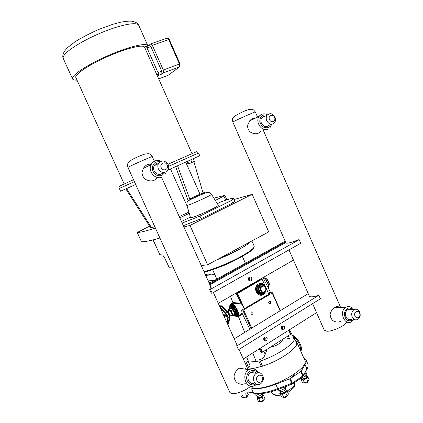 <?xml version="1.0" encoding="UTF-8"?>
<svg xmlns="http://www.w3.org/2000/svg" width="423" height="423" viewBox="0 0 423 423"><rect width="100%" height="100%" fill="white"/><g stroke="black" fill="none" stroke-linecap="round" stroke-linejoin="round"><path stroke-width="0.63" d="M300.483 350.519C301.62 346.982 297.237 338.844 292.885 336.401M300.737 351.095C303.571 348.177 297.464 336.729 292.304 335.265M135.683 184.518L120.576 191.196L119.334 188.473L134.387 181.657M168.682 166.302L198.551 153.041L199.762 155.77L168.037 170.062M173.488 267.981L169.316 267.78L164.447 257.517L162.675 254.974L159.868 254.746L153.126 239.889M201.279 265.57L207.635 264.787L268.737 231.873L252.187 194.326L233.94 199.561M153.031 239.91L159.868 254.746M218.268 205.123L218.316 205.203C219.204 206.413 190.651 219.156 190.487 217.623L190.466 217.549M181.435 221.462L190.355 217.163M182.154 223.058L199.926 216.105L231.524 200.412C232.93 199.45 233.581 198.81 233.47 198.503C232.809 197.864 228.409 199.09 220.277 202.189L217.369 203.685M179.823 217.866L189.25 213.34M234.585 201.025L234.596 201.047C234.712 201.369 234.072 202.02 232.671 202.998L231.524 200.412M232.671 202.998L201.11 218.754L183.328 225.665M201.11 218.754L199.926 216.105M183.905 226.945L189.969 225.443L252.187 194.326M187.659 161.258L188.817 163.86L188.103 164.156L186.95 161.575M190.799 159.846L191.968 162.458L188.817 163.86M193.211 158.757L194.374 161.364L191.968 162.458M203.051 192.957L193.871 161.591M187.199 206.25L170.48 168.967M188.267 200.941L175.64 166.657M126.604 188.552L151.735 227.965L150.884 228.193L125.816 188.901M177.56 165.795L189.805 199.111M189.864 199.27L190.049 199.778M154.707 226.517L151.735 227.965M215.333 200.433L223.857 196.05L225.702 200.201M213.901 198.138L224.75 195.373L223.857 196.05M149.557 226.115L137.258 232.491C140.024 232.507 146.078 231.043 155.421 228.092M188.891 212.103L179.241 216.581M137.211 232.476L141.472 241.739C144.338 241.988 150.488 240.75 159.926 238.033M250.548 241.67C247.286 245.499 231.265 254.191 216.523 260.002L237.9 250.083C244.383 246.551 248.602 243.748 250.553 241.67M207.635 264.787L189.969 225.443M308.203 293.636L234.226 338.834M281.501 328.898C281.089 327.693 281.337 326.736 282.247 326.038C284.816 326.07 285.356 327.328 283.865 329.808C282.876 330.263 282.088 329.961 281.501 328.898M281.956 329.559C282.924 328.475 282.95 327.349 282.046 326.181M263.899 339.933C263.481 338.712 263.741 337.739 264.676 337.015C267.32 337.031 267.865 338.31 266.321 340.848C265.306 341.313 264.497 341.007 263.899 339.933L263.915 339.97M264.375 340.61C265.475 339.51 265.544 338.337 264.576 337.083M243.283 358.968L316.557 312.65M320.391 298.791L238.472 349.747L236.785 345.993L318.847 295.27L320.391 298.791M236.795 344.549L236.785 345.993M318.847 295.27C313.353 297.046 310.159 297.327 309.266 296.116L309.218 295.941M264.047 337.654C264.756 338.442 264.735 339.204 263.978 339.933L263.957 339.949M288.708 330.252L290.511 334.323L262.493 352.158L260.637 348.002M251.748 328.132L243.595 309.906L272.19 292.986L280.089 310.815M270.223 303.656C268.679 303.672 268.314 302.916 269.128 301.393L269.202 301.345C270.746 301.335 271.111 302.091 270.286 303.614L270.223 303.656M252.52 314.273C250.934 314.305 250.564 313.543 251.399 311.984L251.474 311.936C253.06 311.91 253.435 312.671 252.589 314.231L252.52 314.273M249.306 280.962L249.819 278.329L249.02 277.393M251.77 278.181L251.246 280.84C248.639 281.258 247.899 280.111 249.031 277.382C250.13 276.684 251.045 276.949 251.77 278.181M209.248 283.299L285.176 241.216M209.57 284.007L285.467 241.887M293.477 260.113L218.257 303.323M248.708 277.742C249.766 278.54 249.887 279.466 249.068 280.528L248.914 280.639M205.404 274.749C207.217 273.893 209.02 273.951 210.807 274.924M243.595 309.906L241.644 310.186L242.12 313.274C240.851 315.14 239.624 316.24 238.44 316.573L244.7 332.436M242.025 312.861L238.234 316.319M235.902 315.807L235.611 315.621M230.657 306.58L230.651 306.315M232.782 303.154L231.281 303.952L232.941 303.148C235.193 303.54 237.89 303.534 241.031 303.132L232.936 302.614L231.053 303.973M259.918 348.452L261.7 352.428L260.88 352.338L259.23 348.89M249.834 329.3L242.12 313.274M246.651 356.838L248.275 360.972L256.137 361.438L260.071 360.851M263.804 351.328L265.195 354.273C264.296 357.25 262.471 359 259.722 359.534L260.134 361.078L258.823 361.163M236.272 292.975L236.499 294.154L237.176 293.261L236.843 292.901L236.452 293.356L236.954 293.514M241.031 303.132L244.404 308.663L237.821 293.932L238.017 293.229L237.176 293.261L250.855 285.705L249.549 285.885L236.843 292.901M244.224 308.663L241.644 310.186M229.8 307.061C229.594 305.083 230.096 304.047 231.318 303.952L231.545 303.963C236.013 304.111 241.665 317.594 236.943 316.811L234.929 315.886M219.632 306.379L221.15 306.278L221.298 305.755L219.405 305.882M219.622 306.358L221.181 306.257L219.912 307.003L221.403 306.395L221.731 305.977L221.298 305.755M220.002 307.204L221.403 306.395L227.283 312.327C228.732 313.966 229.382 315.653 229.24 317.372L229.8 317.467C229.943 315.574 229.213 313.718 227.616 311.899L221.731 305.977M220.679 308.705L225.443 313.649L227.415 318.038L227.986 318.112L229.24 317.372L228.14 323.606L228.7 323.701L229.8 317.467M228.076 323.722L228.7 323.701M227.542 323.965L228.14 323.606L227.563 324.013M224.507 314.961L224.772 314.686C226.004 315.658 226.289 316.404 225.623 316.917L225.131 316.949M249.163 285.567L249.549 285.885M250.855 285.705L261.06 279.577L260.478 279.095L249.279 285.811M261.234 279.529L260.986 278.99L260.478 279.095M238.017 293.229L261.372 279.555M261.668 279.534L260.906 278.826M270.112 292.674L269.874 292.187L268.468 293.382M294.345 338.559L293.483 337.887C293.351 339.172 292.044 339.442 289.554 338.686L285.165 337.728M272.19 292.986L272.327 292.721L270.376 292.79L269.874 292.187M261.832 279.524L262.424 279.762L268.838 294.218L244.404 308.663M290.511 334.323L290.633 334.017M281.575 326.762L281.517 328.93M261.7 352.428L262.493 352.158M258.453 280.312L258.575 281.073M263.037 277.599C266.961 280.602 268.748 284.156 268.399 288.253M259.611 280.449L259.569 279.645M224.29 315.394C225.152 316.081 225.353 316.605 224.888 316.964L224.29 315.394M279.37 308.42L280.317 310.551M263.545 277.906L263.963 277.662L263.466 277.858M263.963 277.662L266.384 278.715L267.087 279.677L265.988 280.312M266.194 280.592L267.304 279.952L269.229 284.293L268.267 284.853M268.335 285.118L269.261 284.579L268.542 286.271M269.229 284.293L269.261 284.579M267.087 279.677L267.304 279.952M265.507 278.149L266.49 278.757C268.446 280.629 269.382 282.638 269.298 284.785M261.52 294.376C257.158 295.138 254.694 287.592 258.437 284.954L261.06 284.097M264.682 292.494L266.379 289.385L264.893 286.033L261.7 285.779L259.986 288.893L261.483 292.256L264.682 292.494L263.497 292.536L263.476 292.864L263.661 292.531M263.714 285.811L261.7 285.779M260.219 285.536L258.347 288.93L258.813 288.946L260.52 285.848M258.347 288.93L259.981 292.605L260.304 292.298L258.813 288.946L259.986 288.893M261.483 292.256L263.497 292.536M264.512 291.775C261.71 293.583 259.236 288.031 262.165 286.487C264.972 284.7 267.426 290.226 264.512 291.775M266.004 290.21L263.349 294.556C258.078 298.025 252.88 288.026 258.046 284.314L258.622 283.918C261.996 282.601 264.401 283.875 265.845 287.735M261.081 295.18C256.142 295.814 253.509 287.317 257.718 284.335L260.409 283.341M230.593 305.036L231.793 304.565C235.278 304.623 240.38 314.939 237.477 316.071M233.76 314.939L234.041 315.151L233.655 314.971L231.857 316.034L232.655 314.374L231.132 310.984L228.827 309.287L228.045 310.963L229.557 314.321L231.857 316.034M228.827 309.287L230.63 308.23L230.731 307.764L230.466 308.325M232.655 314.374L234.924 313.327L233.263 309.62L230.731 307.764M231.132 310.984L233.263 309.62M231.307 315.452C233.179 315.621 230.667 310.017 228.922 310.138C227.072 310.006 229.557 315.542 231.307 315.452M283.098 339.045C280.872 343.254 276.563 345.993 270.17 347.272M265.195 354.273L267.162 349.187M294.72 338.849L294.709 338.881C292.922 344.957 276.161 355.886 260.214 361.052L260.134 361.078M247.83 369.078C251.595 368.893 256.089 367.994 261.308 366.381L262.524 366.207C278.477 361.089 295.196 350.091 296.935 343.899L294.715 338.717M261.308 366.381L258.802 361.168M248.068 361.105L250.041 365.488L248.502 367.312L246.234 362.273L248.275 360.972M296.629 343.037L296.433 341.372L295.296 340.034M304.655 359.936L304.687 360.015C310.651 368.565 267.209 391.947 252.462 387.828L252.415 387.822M302.852 376.898L303.164 375.603L302.593 377.052L292.478 383.931M303.487 357.308L305.887 359.529C306.464 360.898 306.173 362.601 305.009 364.626L301.202 371.177L290.352 378.611L275.759 384.253C265.602 387.986 257.628 389.424 251.828 388.568M289.644 378.971L292.203 384.116L292.341 383.074L277.747 388.695L278.276 389.393L292.05 384.179M247.423 392.761L248.359 394.839L246.895 396.584L243.685 397.943L241.967 397.546L241.052 395.526M246.895 396.584L245.626 393.776M243.685 397.943L242.411 395.124M263.614 395.537L264.941 398.487L263.492 400.327L260.14 401.739L258.273 401.311L256.946 398.36L258.807 398.778L262.154 397.361L263.614 395.537L262.54 395.082M257.396 397.44L256.946 398.36M263.492 400.327L262.154 397.361M260.14 401.739L258.807 398.778M307.859 376.819L309.181 379.796L307.912 381.557L304.534 382.984L302.456 382.635L301.134 379.669L303.212 379.997L306.59 378.569L307.859 376.819L306.802 376.428M301.578 378.675L301.134 379.669M307.912 381.557L306.59 378.569M304.534 382.984L303.212 379.997M260.055 393.707C257.602 394.997 255.952 395.32 255.111 394.67L254.561 393.453M261.932 393.564L260.795 395.167C258.871 396.277 257.533 396.578 256.782 396.071L255.386 394.902M305.739 371.685L306.263 372.875L304.92 374.635L303.661 375.349M306.252 373.218L306.194 375.058L305.184 376.385L301.81 377.586M287.111 390.995L288.46 394.019L287.08 395.875L283.648 397.324L281.628 396.901L280.275 393.887L282.289 394.289L285.721 392.84L287.111 390.995L286.017 390.556M280.729 392.904L280.275 393.887M287.08 395.875L285.721 392.84M283.648 397.324L282.289 394.289M285.361 386.712L284.007 388.843C281.343 390.381 279.476 390.794 278.408 390.069L278.128 389.451M285.451 387.304L285.398 389.171L284.314 390.603C282.321 391.756 280.92 392.063 280.111 391.518L278.704 390.318M120.254 188.034L119.418 186.194L133.504 179.712M168.01 164.24L196.795 151.593L197.615 153.438M77.007 80.116C74.511 80.243 73.031 79.862 72.576 78.974C70.694 75.854 86.519 65.105 107.241 55.973C127.942 46.805 146.596 42.305 147.812 45.705L147.754 47.069L146.786 47.408M180.045 63.915L179.923 66.506L179.458 66.919L179.463 64.037L180.045 63.915L169.274 39.55L168.671 39.64L179.463 64.037L163.31 70.012L152.338 45.319L150.942 43.786L149.018 45.213L149.483 45.087L150.874 46.615L161.792 71.18L161.845 74.062L163.352 72.909L179.458 66.919L168.502 75.067M163.31 70.012L163.352 72.909M161.845 74.062L158.239 75.4L158.636 74.025L146.358 46.44M158.562 73.909L156.822 74.702L144.502 47.032L146.242 46.234M144.502 47.032C142.842 44.188 125.62 48.508 106.982 56.825C88.322 65.11 74.178 74.755 75.86 77.594L124.166 183.957M253.985 381.483C255.54 384.296 257.681 385.115 260.399 383.947C263.191 381.948 264.005 379.188 262.831 375.672C261.234 372.795 259.045 372.002 256.275 373.282C253.589 375.312 252.827 378.046 253.985 381.483M254.82 382.905C252.129 384.058 250.014 383.243 248.475 380.467C247.328 377.083 248.09 374.387 250.749 372.388C252.785 371.331 254.63 371.627 256.285 373.276L250.749 372.388M256.872 380.552C258.58 384.708 264.238 380.959 262.281 376.993C260.6 372.848 254.916 376.555 256.872 380.552M245.261 383.571C242.453 384.75 239.698 384.428 236.996 382.609C235.14 380.996 234.157 378.818 234.046 376.073C234.702 372.684 236.457 370.062 239.312 368.211L248.904 369.707C240.359 374.35 246.604 390.44 255 385.453L256.772 384.232M245.932 369.242L245.652 368.629L246.366 369.311M158.408 168.946C161.586 173.382 164.817 173.716 168.1 169.951C168.936 168.254 168.967 166.472 168.185 164.6C164.959 160.116 161.702 159.82 158.424 163.722C157.647 165.393 157.642 167.138 158.408 168.946M163.257 172.589C159.91 175.556 156.864 174.995 154.12 170.918C153.364 169.131 153.369 167.413 154.136 165.763C155.167 163.886 156.737 162.966 158.842 163.014M161.226 167.682C163.008 172.013 169.258 169.205 167.201 165.023C165.446 160.708 159.17 163.468 161.226 167.682M157.314 177.464C154.464 181.43 150.392 181.996 145.105 179.162C143.122 177.311 142.091 175.032 142.017 172.325L143.355 168.359C145.528 165.06 148.166 163.717 151.265 164.336M340.415 321.417C337.94 322.516 335.402 322.21 332.801 320.507C331.177 318.963 330.289 316.943 330.141 314.442C330.823 311.296 332.383 308.917 334.815 307.315C336.581 306.305 338.051 306.3 339.225 307.304M260.589 131.463C258.109 134.287 254.672 134.488 250.279 132.066C248.544 130.321 247.624 128.217 247.508 125.747L249.591 120.92C251.22 118.99 252.965 118.16 254.82 118.435M269.197 125.06C266.4 127.598 263.809 126.985 261.419 123.22C260.621 121.211 260.732 119.413 261.742 117.816L263.28 116.505L265.258 116.172M269.488 119.561C271.085 123.548 276.341 121.184 274.511 117.33C272.935 113.353 267.659 115.675 269.488 119.561M274.982 117.134C272.544 113.279 269.911 112.671 267.077 115.315C266.062 116.928 265.956 118.752 266.76 120.782C269.176 124.6 271.793 125.229 274.612 122.665C275.674 121.041 275.796 119.201 274.982 117.134M351.492 319.296C349.176 320.311 347.315 319.508 345.908 316.88C344.872 313.792 345.459 311.386 347.669 309.662L351.323 309.673M355.008 316.05C356.541 319.888 361.316 316.727 359.571 313.052C358.054 309.229 353.263 312.354 355.008 316.05M359.693 312.089C358.255 309.393 356.351 308.589 353.988 309.684C351.762 311.423 351.175 313.861 352.227 316.991C353.644 319.651 355.521 320.47 357.853 319.439C360.137 317.715 360.75 315.262 359.693 312.089M299.156 239.693L300.721 243.273L212.182 293.155L211.304 293.197L209.586 289.374L210.458 289.327L299.156 239.693L298.099 239.857C291.087 242.717 287.016 243.727 285.879 242.881L285.853 242.765M212.182 293.155L210.458 289.327M210.977 287.132L209.586 289.374M285.763 242.559L209.887 284.721M298.998 347.161L296.692 341.964M186.903 205.229L186.918 205.282C186.982 206.334 212.113 195.109 211.505 194.3L211.463 194.242M204.193 192.55C209.099 190.9 195.183 197.583 190.583 199.074C186.009 200.565 199.587 194.062 204.193 192.55M141.472 241.739L137.258 232.491M214.519 280.375L208.158 280.872M209.094 282.945L210.004 282.881M254.17 246.091L254.186 246.128C254.551 247.936 250.093 251.431 240.809 256.618C229.308 262.958 212.663 269.715 203.992 271.608M204.177 272.021C219.156 269.187 254.895 251.336 253.922 247.333M214.466 268.431C220.018 267.273 226.733 264.624 234.622 260.494M250.427 280.893L249.914 281.2M238.212 316.341L238.44 316.573L237.964 316.573M231.545 303.963L232.941 303.148L232.936 302.614L230.45 296.317M230.72 306.263L230.741 306.569M242.802 310.191L251.024 328.571M252.79 352.956L256.137 361.438M227.627 323.976L228.457 323.955M236.499 294.154L240.703 302.995M241.522 303.518L236.97 293.964L237.821 293.932M225.443 313.649L227.616 311.899M227.532 323.949L227.986 318.112C227.955 316.494 227.22 314.855 225.782 313.205L220.013 307.23M227.415 318.038L227.045 322.865M288.179 335.809L289.554 338.686M268.769 294.059L270.413 292.795M259.473 285.398L259.013 284.568M257.824 281.522L257.67 280.782M283.013 330.03L282.876 329.76M265.485 286.937C264.01 284.272 262.022 283.489 259.526 284.579L259.029 284.917C254.53 288.142 259.045 296.861 263.64 293.842L264.026 293.588C264.957 293.049 265.612 291.923 265.998 290.215M265.48 291.193L263.703 293.372C260.134 294.355 258.199 292.69 257.903 288.38C259.288 284.425 261.541 283.637 264.661 286.011M259.981 292.605L263.476 292.864M230.006 306.807C230.905 300.166 241.295 315.833 236.108 316.044L235.257 315.833M236.721 316.272C240.787 316.674 235.648 304.745 231.693 304.623L230.398 305.232M235.637 315.97L235.093 315.875M235.484 315.722L236.002 315.812C240.814 315.727 231.555 301.134 230.218 306.659M230.387 306.654L231.36 306.263C234.321 306.326 238.445 315.214 235.674 315.558M232.999 314.167L230.789 310.81M234.881 315.886C238.123 316.198 234.004 306.659 230.852 306.559L229.811 307.056M233.961 315.616L233.084 315.309M229.478 308.901C229.462 302.588 238.503 315.294 234.268 315.658L233.163 315.262M234.041 315.151L234.924 313.327M230.63 308.23L232.941 309.922L234.458 313.306L233.655 314.971M260.214 361.052L262.524 366.207M294.709 338.881L296.935 343.899M280.343 393.707L273.951 394.294L272.005 393.046L271.392 391.672M294.604 383L294.62 383.032C295.111 385.274 292.616 387.939 287.122 391.021M265.649 387.056L266.569 387.182M291.727 377.321L294.588 373.927M300.779 371.579L302.746 376.005L292.341 383.074L290.352 378.611M307.738 363.711L307.775 363.796C308.367 365.192 308.087 366.921 306.939 368.972L303.164 375.603L301.202 371.177M275.759 384.253L277.747 388.695C267.315 392.512 259.199 393.887 253.398 392.83L254.683 393.411C260.346 394.4 268.177 393.073 278.175 389.43M251.611 388.853L253.398 392.83L248.75 391.841M305.009 364.626L306.939 368.972L303.27 376.031M256.253 393.644L255.037 393.67M261.927 393.713L262.572 395.151L261.456 396.642L257.834 397.779L257.411 397.477M262.556 395.114L262.799 395.241L261.705 396.98L257.819 398.196L257.353 397.736L257.025 398.149M306.194 375.053L306.834 376.502L305.845 377.871L302.128 379.045L301.594 378.712M306.818 376.465L307.061 376.597L306.099 378.204L302.117 379.463L301.53 378.966L301.276 379.278M283.579 387.389L279.011 389.118M285.398 389.165L286.054 390.635L284.986 392.116L281.242 393.284L280.75 392.946M286.033 390.588L286.276 390.725L285.245 392.454L281.226 393.707L280.687 393.205L280.396 393.564M147.812 45.705L138.723 25.28C138.051 23.392 135.825 22.038 132.045 21.229C129.639 20.97 125.89 21.287 120.793 22.181L112.751 24.307L98.533 29.52C88.37 34.131 80.418 38.308 74.67 42.051L67.379 47.788L64.619 50.977C62.747 54.25 62.308 56.782 63.297 58.564C62.837 57.586 63.318 56.222 64.745 54.477C69.61 48.455 87.291 38.149 105.174 31.159C123.077 24.127 137.306 21.848 138.723 25.28L138.749 25.338M161.792 71.18L157.996 72.587M147.03 47.952L150.874 46.615M169.274 39.55C169.031 38.705 168.365 38.234 167.27 38.133L167.022 38.223M150.942 43.786L167.27 38.133L168.671 39.64L152.338 45.319M158.71 78.884L167.857 75.453M250.797 386.151C245.99 390.529 235.299 394.59 231.476 393.512L229.858 392.428L127.931 167.408L128.841 166.858C133.086 164.616 152.782 155.955 152.248 156.558L152.248 156.563C149.044 152.952 149.642 153.618 144.867 154.099C143.059 154.501 136.608 157.25 133.023 159.111C130.924 160.232 129.512 161.237 128.782 162.115C127.561 163.241 127.281 165.007 127.931 167.408M255.566 369.623C253.372 368.417 251.151 368.444 248.904 369.707C252.869 367.925 256.084 368.904 258.543 372.642M255.741 383.973C251.394 386.992 245.694 382.202 246.778 376.385C247.661 370.543 254.493 368.29 257.586 372.753M164.996 172.452L161.972 175.434C157.076 176.661 153.84 174.604 152.264 169.263C152.349 163.801 154.955 161.311 160.079 161.787M159.101 160.529C155.548 160.074 152.888 161.422 151.133 164.584C147.458 171.236 155.527 180.388 162.004 177.01M346.611 321.834C346.305 325.239 332.52 331.738 326.73 331.198L324.24 330.136L312.597 303.64M285.959 242.998L232.814 122.025L234.479 121.115C239.677 118.519 255.725 111.418 255.286 111.905L257.565 117.129M270.947 124.283L268.193 127.556C263.862 128.507 261.054 126.403 259.764 121.258C260.06 116.161 262.471 114.189 266.998 115.357M264.174 113.866C262.075 113.808 260.399 114.649 259.135 116.383C254.82 121.977 262.043 132.256 268.023 129.094M353.332 319.339L352.2 320.359C347.526 321.871 344.904 319.582 344.343 313.491C345.977 307.817 348.917 306.548 353.152 309.678M350.471 306.871L348.108 306.527L345.829 307.294C338.553 311.296 344.475 326.186 351.555 321.718L354.104 319.354M190.487 217.623L186.918 205.282C186.887 203.019 187.114 201.813 187.595 201.671C187.944 201.073 188.7 200.153 197.451 196.462C206.234 192.328 207.635 192.238 208.285 192.402C208.74 192.127 209.813 192.761 211.505 194.3L218.316 205.203M234.596 201.047L233.47 198.503M200.01 194.189L185.702 162.136M226.876 199.804L224.909 195.378M282.157 329.723L283.865 329.808M264.475 340.7L266.321 340.848M251.246 280.84L249.321 280.972M210.421 282.649L209.004 282.754M254.186 246.128L251.891 240.946M245.409 263.259L242.125 255.889M216.814 279.106L212.351 269.165M205.7 275.405L214.768 274.553M230.805 306.22L230.826 306.559M237.959 293.271L237.166 293.261L261.028 279.582M261.308 279.54L261.033 279.582M262.995 277.625L270.699 292.785M289.501 329.755L293.742 338.088M270.376 292.79L268.764 294.048M272.428 292.753L280.359 310.651M288.972 330.088L290.738 334.064M270.286 303.614L269.192 303.624M252.589 314.231L251.399 314.21M224.222 315.405L224.676 314.701M265.967 288.253L265.565 286.963C263.904 284.071 261.726 283.389 259.029 284.917L258.437 284.954M258.046 284.314L257.718 284.335M231.793 304.565L231.693 304.623C229.906 305.559 230.588 304.19 229.879 306.955M229.388 308.954C229.805 306.003 229.372 307.51 230.852 306.559L230.419 306.643M304.687 360.015L296.433 341.372M280.84 395.145L276.378 395.468C273.269 394.712 271.82 393.919 272.031 393.094M294.429 382.604L294.498 386.025C295.254 386.516 293.012 388.679 287.783 392.496M253.652 393.194L248.428 392.079M307.04 369.342L307.881 366.746M307.875 364.05L305.887 359.529M243.717 397.927C245.567 398.307 246.842 397.604 247.534 395.822M256.777 396.071L257.427 397.509M262.572 395.151L263.074 395.256M260.177 401.723C262.043 402.083 263.339 401.374 264.063 399.598M301.261 377.956L301.61 378.744M306.834 376.502L307.426 376.623M304.089 382.91C306.035 383.476 307.436 382.852 308.282 381.038M280.111 391.513L280.766 392.983M286.054 390.635L286.598 390.746M283.569 397.308C285.451 397.689 286.778 397.001 287.545 395.246M63.297 58.564L72.555 78.937M147.796 45.673L149.483 45.087M146.337 46.393L158.636 74.025M156.901 74.823L191.994 153.628M154.136 165.763L158.424 163.722M165.451 173.763L166.228 171.934M161.279 161.189C157.002 159.587 153.623 160.719 151.133 164.584L143.355 168.359M248.058 369.575L238.99 349.424M236.986 344.962L213.382 292.483M211.098 287.413L161.533 177.205M154.347 161.232L152.248 156.558M309.372 296.296L288.983 249.882M340.563 307.304L263.307 130.279M232.814 122.025C232.174 118.202 232.317 118.71 234.739 116.029L242.173 112.095C246.038 110.377 248.602 109.446 249.866 109.293C252.7 109.43 252.32 108.441 255.286 111.905M267.5 114.802C264.29 113.179 261.504 113.708 259.135 116.383L249.591 120.92M270.308 127.223L271.688 124.272M261.742 117.816L267.077 115.315M353.961 309.684C351.746 306.664 349.033 305.866 345.829 307.294L334.815 307.315M347.669 309.662L353.988 309.684"/></g></svg>
